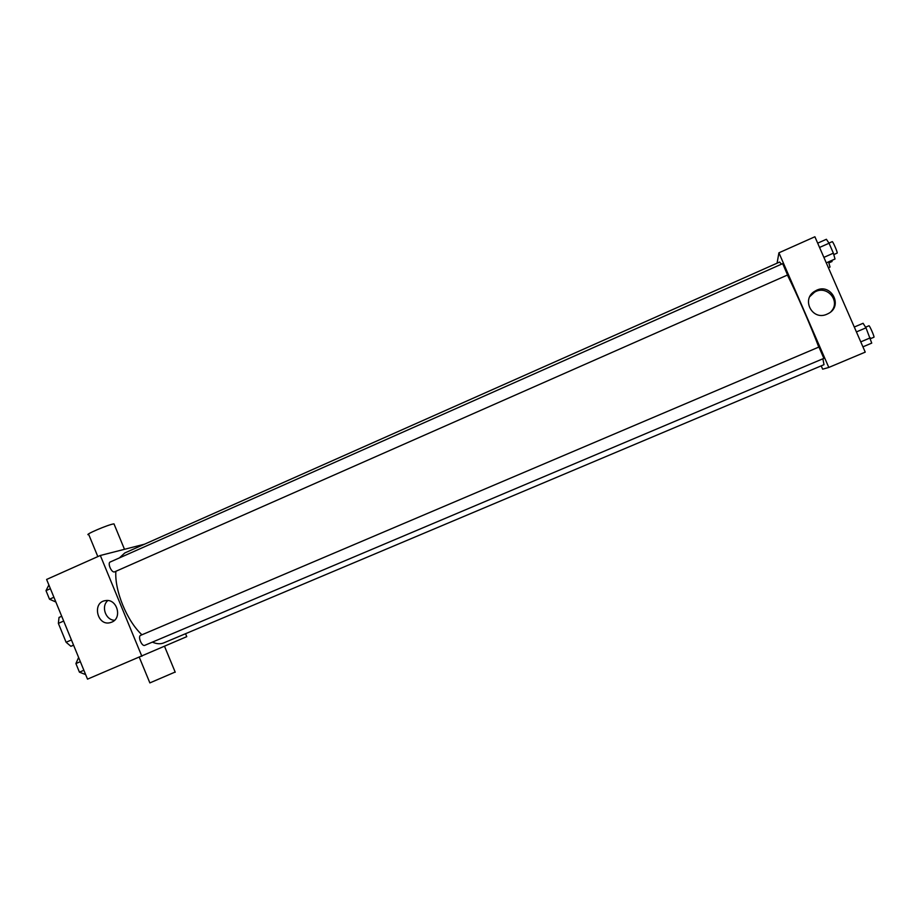 <?xml version="1.0" encoding="UTF-8"?>
<svg xmlns="http://www.w3.org/2000/svg" width="920" height="920" viewBox="0 0 920 920"><rect width="100%" height="100%" fill="white"/><g stroke="black" fill="none" stroke-linecap="round" stroke-linejoin="round"><path stroke-width="1.38" d="M71.438 639.963L66.102 642.252L58.362 623.369L59.041 617.423L61.709 616.262M73.612 645.254L70.874 646.288L66.102 642.252M73.554 645.127L70.874 646.288M63.675 621.057L58.362 623.369M185.541 633.707L186.76 636.651L87.515 679.144L46.609 579.45L100.326 555.484L144.52 544.191M781.494 264.166L779.608 262.062L124.821 552.943L119.381 557.934M115.862 571.308C114.482 590.594 126.914 620.919 141.933 634.788M152.363 642.125C156.676 644 160.482 644.253 163.748 642.896L163.829 642.861M141.864 656.293L100.326 555.484M114.528 571.884L787.566 274.988L782.678 263.637L110.239 561.982C107.203 563.028 111.538 573.022 114.528 571.884M140.668 635.329L818.926 347.024L823.871 358.374L144.808 645.322C141.852 646.863 137.505 636.375 140.668 635.329L140.691 635.317M111.734 622.15L110.331 622.633C97.129 626.462 91.77 602.186 105.478 600.622C116.955 598.287 122.705 618.079 111.734 622.15M139.334 657.351L149.868 682.904L175.156 672.037M114.264 524.561L113.988 523.882C109.066 524.159 82.581 535.532 88.803 534.681L97.83 556.6M114.54 620.287C105.535 620.115 100.832 606.257 107.835 600.564M787.416 275.057C796.248 292.537 811.279 327.083 818.765 347.093M822.894 358.788L823.998 364.688M821.215 365.861L822.664 369.173L828.805 367.448L778.918 252.804L777.078 263.189M828.805 367.448L865.237 352.13L814.89 236.762L778.918 252.804M827.057 314.157C812.119 321.298 800.607 298.597 815.281 290.973C830.53 281.543 844.192 306.13 827.908 313.754L827.057 314.157M809.864 296.527L814.51 292.215C826.838 284.395 841.225 301.242 831.013 311.604M862.925 346.84L871.734 343.114L865.996 327.842L863.075 323.288L854.277 327.037M870.355 337.824L860.752 341.872M865.996 327.842L856.405 331.913M865.582 327.198L868.94 325.76C869.503 325.174 874.759 337.214 873.942 337.226L870.561 338.652M826.275 262.855L835.015 259.014L833.382 253.172L829.046 243.236L826.39 239.28L817.684 243.156M833.382 253.172L823.883 257.37M829.046 243.236L819.559 247.445M828.954 243.098L832.244 241.649C832.772 241.052 837.786 252.62 837.188 253.08L833.784 254.598M828.414 267.766L830.035 267.053L828.54 261.866M831.887 260.394L832.048 261.51L828.851 262.924M85.629 674.567L79.43 672.163L75.912 663.561L78.614 657.466M83.881 670.277L79.43 672.163M80.339 661.675L75.912 663.561M55.867 602.013L49.507 599.207L46 590.64L48.875 584.982M53.912 597.264L49.507 599.207M50.404 588.685L46 590.64M164.553 646.369L175.237 672.232M124.487 549.309L113.988 523.882M112.102 621.989L110.331 622.633M824.009 364.676L163.748 642.896M814.51 292.215L815.281 290.973"/></g></svg>
